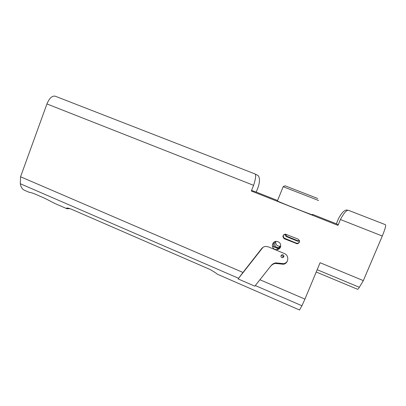<?xml version="1.0" encoding="UTF-8"?>
<svg xmlns="http://www.w3.org/2000/svg" width="406" height="406" viewBox="0 0 406 406"><rect width="100%" height="100%" fill="white"/><g stroke="black" fill="none" stroke-linecap="round" stroke-linejoin="round"><path stroke-width="0.61" d="M338.274 224.655L336.356 223.813L338.599 218.423C341.761 212.622 344.582 209.831 347.064 210.049L347.754 210.288M340.411 219.529L382.285 236.023C385.01 229.375 386.076 225.604 385.492 224.716L348.338 210.257C346.47 210.095 343.826 213.186 340.411 219.529L337.98 225.366L251.324 191.013L253.598 185.339C255.349 180.025 255.968 176.412 255.46 174.494L255.201 174.017L55.216 96.197C52.146 95.577 49.385 98.161 46.934 103.941L253.598 185.339M255.384 174.25L257.607 175.23C259.81 176.808 260.048 180.67 258.323 186.821L256.216 192.068L277.567 200.523M312.584 214.398L336.356 223.813M285.433 234.11L286.869 236.282L297.725 240.717L299.501 240.722M275.831 241.413C275.42 243.524 276.187 245.077 278.135 246.077L280.739 246.224M256.216 192.068L251.563 190.424M382.285 236.023L363.34 280.612L359.33 287.275C358.478 288.681 357.894 289.351 357.574 289.285L357.534 289.27M24.558 190.292L24.243 190.155C22.208 189.16 20.894 187.019 20.3 183.73L20.559 176.772L46.934 103.941M20.559 176.772L242.976 272.451L261.708 248.523C262.738 247.259 264.073 246.559 265.712 246.417L268.3 246.843L284.266 253.486C289.387 255.328 288.737 263.443 283.408 264.255L275.329 263.433C273.38 263.819 271.787 264.778 270.553 266.3L259.931 279.744L304.936 299.105L320.09 262.728L363.34 280.612M280.48 247.173C279.805 248.65 278.658 249.497 277.029 249.715L274.979 249.401C270.873 247.919 271.984 241.321 276.334 241.362C279.8 241.854 281.18 243.788 280.48 247.173M284.418 238.819C282.17 236.728 282.48 235.155 285.347 234.105L298.024 239.088C300.257 241.073 300.014 242.651 297.283 243.818L284.418 238.819L284.824 238.403L296.41 243.148L297.532 243.336L299.461 242.184M217.52 274.289L217.413 274.243C216.428 273.284 213.876 271.65 209.75 269.345L71.045 209.054C68.573 208.136 67.051 207.847 66.467 208.182L66.883 208.714L70.136 208.694M236.617 282.601L225.878 277.927M294.751 307.91L287.707 304.845M242.976 272.451L238.114 278.932L254.831 286.179L255.328 285.555L301.942 305.754L304.936 299.105M20.3 183.73L238.576 278.298M299.521 309.986L301.942 305.754M54.627 203.381L45.015 198.397L34.474 193.814C31.678 192.748 30.003 192.266 29.45 192.373L30.298 192.474M255.328 285.555L259.931 279.744M238.114 278.932L262.926 247.381M287.372 261.124C286.524 262.474 285.317 263.321 283.743 263.672L275.74 262.855C273.806 263.24 272.233 264.189 271.01 265.697L254.831 286.179M281.003 255.623C280.764 256.942 281.328 257.632 282.683 257.698L283.824 256.8C284.063 255.501 283.515 254.811 282.175 254.724L281.003 255.623M281.794 254.826C281.891 255.881 282.469 256.399 283.545 256.379L283.936 256.262M280.546 247L278.902 247.619L276.811 247.472C274.664 245.99 274.141 244.016 275.238 241.55M274.182 242.047C272.675 244.615 273.421 246.559 276.425 247.878L278.272 248.325L280.211 247.711M299.562 241.012L297.496 241.139L286.514 236.652C285.454 236.13 284.982 235.287 285.103 234.115M283.865 234.572L283.454 235.247C283.043 236.652 283.5 237.703 284.824 238.403M285.093 185.806L317.741 198.498M283.17 186.704L318.619 200.508M277.43 200.858L277.384 200.97C279.572 202.274 313.65 215.698 312.696 214.875M359.33 287.275L317.182 269.711M66.883 208.714L67.122 208.075M261.708 248.523L262.251 248.096M270.553 266.3L271.01 265.697M280.028 263.925L280.389 263.347M297.725 240.717L297.496 241.139M286.514 236.652L286.869 236.282M296.41 243.148L296.152 243.636M316.223 272.01L357.574 289.285M24.243 190.155L29.359 192.383M54.064 203.137L66.67 208.623M217.408 274.243L226.335 278.125M236.033 282.348L288.737 305.292M293.756 307.479L299.552 310.001M275.329 263.433L275.74 262.855M283.408 264.255L283.743 263.672M283.545 256.379L282.683 257.698M280.033 246.361L278.902 247.619M278.272 248.325L277.029 249.715M298.775 240.89L298.557 241.311M297.532 243.336L297.283 243.818M285.174 185.775L283.165 186.643M277.384 200.97L283.19 186.653M272.411 246.264L279.003 249"/></g></svg>
